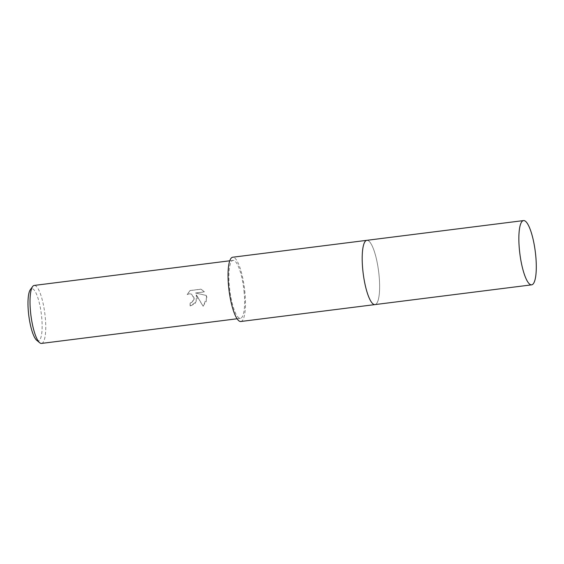 <?xml version="1.0" encoding="UTF-8"?>
<svg xmlns="http://www.w3.org/2000/svg" width="564" height="564" viewBox="0 0 564 564"><rect width="100%" height="100%" fill="white"/><g stroke="black" fill="none" stroke-linecap="round" stroke-linejoin="round"><path stroke-width="0.42" stroke-dasharray="2.82 2.11" d="M372.585 303.531A32.388 7.783 82.8 0 0 373.812 304.398A32.388 7.783 82.8 0 0 374.954 304.588A32.388 7.783 82.8 0 0 379.121 276.078A32.388 7.783 82.8 0 0 366.854 240.327A32.388 7.783 82.8 0 0 365.796 240.793A32.388 7.783 82.8 0 0 364.823 241.942M379.128 276.078A32.388 7.783 82.8 0 0 365.796 240.793A32.388 7.783 82.8 0 0 362.687 268.838A32.388 7.783 82.8 0 0 373.812 304.405A32.388 7.783 82.8 0 0 379.128 276.078M240.807 321.494A32.388 7.783 82.8 0 0 244.973 292.984A32.388 7.783 82.8 0 0 232.706 257.226M197.266 298.539L196.434 294.901L203.167 306.273L206.84 297.334L206.459 295.494L195.489 293.026L204.485 291.891L201.094 289.205L189.99 290.608L187.304 294.549L189.243 293.802L191.577 294.147L194.284 298.92L192.148 302.311L190.138 303.051A29.222 7.022 -97.2 0 1 190.272 306.012L195.13 303.559L197.266 298.539M41.532 343.42A29.222 7.022 82.8 0 0 45.289 317.694A29.222 7.022 82.8 0 0 34.221 285.433M244.17 292.631A29.222 7.022 82.8 0 0 233.101 260.371A29.222 7.022 82.8 0 0 229.344 286.096A29.222 7.022 82.8 0 0 240.412 318.357A29.222 7.022 82.8 0 0 244.17 292.631M36.695 340.261A26.296 6.317 82.8 0 0 41.736 317.722A26.296 6.317 82.8 0 0 30.322 289.699M187.297 294.549L189.864 290.552L200.967 289.149L204.365 291.835L195.363 292.97L206.339 295.437L206.318 301.296L203.033 306.21L196.314 294.845L196.131 302.008L190.146 305.956A28.736 6.902 82.8 0 0 190.012 302.995L192.021 302.255L194.185 297.968L191.45 294.091L189.116 293.745L187.177 294.5M374.827 304.609L374.954 304.588A32.395 7.783 82.8 0 0 378.902 273.787A32.395 7.783 82.8 0 0 368.003 240.511A32.395 7.783 82.8 0 0 366.861 240.32L366.727 240.342M233.101 260.371L229.774 260.794M240.412 318.357L237.084 318.773"/><path stroke-width="0.85" d="M364.823 241.942A32.388 7.783 82.8 0 0 362.687 268.838A32.388 7.783 82.8 0 0 372.585 303.531M366.727 240.342L232.706 257.226A32.388 7.783 82.8 0 0 228.54 285.744A32.388 7.783 82.8 0 0 240.807 321.494L374.827 304.609M229.774 260.794L34.221 285.433A29.222 7.022 82.8 0 0 32.613 286.554A29.222 7.022 82.8 0 0 30.463 311.159A29.222 7.022 82.8 0 0 39.691 342.736A29.222 7.022 82.8 0 0 41.532 343.42L237.084 318.773M32.613 286.554L30.322 289.699A26.296 6.317 82.8 0 0 28.39 311.843A26.296 6.317 82.8 0 0 36.695 340.261L39.691 342.736M523.526 220.58L366.861 240.32A32.395 7.783 82.8 0 0 362.92 271.129A32.395 7.783 82.8 0 0 373.819 304.405A32.395 7.783 82.8 0 0 374.961 304.595L531.626 284.848A32.388 7.783 82.8 0 0 535.567 254.04A32.388 7.783 82.8 0 0 524.668 220.771A32.388 7.783 82.8 0 0 523.526 220.58A32.388 7.783 82.8 0 0 519.585 251.389A32.388 7.783 82.8 0 0 530.484 284.658A32.388 7.783 82.8 0 0 531.626 284.848"/></g></svg>
